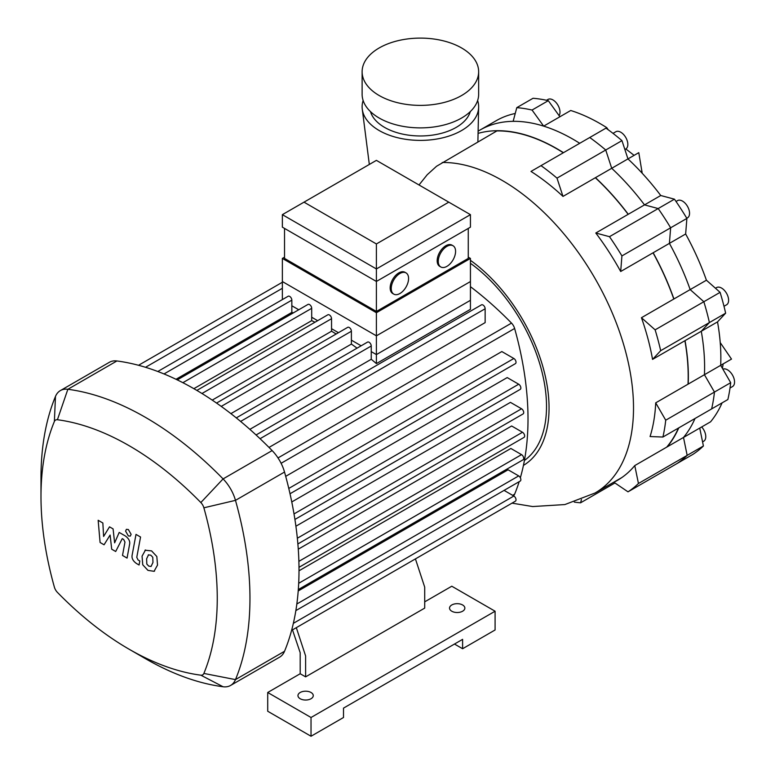 <?xml version="1.0" encoding="UTF-8"?>
<svg xmlns="http://www.w3.org/2000/svg" width="775" height="775" viewBox="0 0 775 775"><rect width="100%" height="100%" fill="white"/><g stroke="black" fill="none" stroke-linecap="round" stroke-linejoin="round"><path stroke-width="1.16" d="M470.435 263.287A122.498 70.728 60 0 1 540.979 368.086A122.498 70.728 60 0 1 524.481 460.427A122.498 70.728 60 0 1 524.413 460.486M562.989 196.414A186.048 107.415 -120 0 0 530.991 171.43L541.008 165.647A201.355 116.25 60 0 1 557.002 178.134L562.989 196.414L595.471 177.659A186.048 107.415 60 0 1 628.273 214.268L595.791 233.013L609.479 236.685A201.355 116.25 60 0 1 621.918 255.924L620.688 271.502L653.17 252.747A186.048 107.415 60 0 1 673.93 298.966L641.448 317.721L655.127 329.85A201.355 116.25 60 0 1 660.678 350.688L652.56 359.387L685.042 340.642A186.048 107.415 60 0 1 688.19 384.09L655.708 402.845L665.725 420.195A201.355 116.25 60 0 1 662.906 437.032L650.07 436.538A186.048 107.415 -120 0 0 655.708 402.845M652.56 359.387A186.048 107.415 -120 0 0 641.448 317.721M620.678 478.349L613.897 482.263A186.048 107.415 -120 0 0 617.346 480.413A186.048 107.415 -120 0 0 634.773 465.581L638.445 483.493A201.355 116.25 60 0 1 628.002 491.834L613.897 482.263M678.784 427.868A186.048 107.415 60 0 1 667.256 446.826L634.773 465.581M620.688 271.502A186.048 107.415 -120 0 0 595.791 233.013M581.444 499.575L580.582 502.801A201.355 116.25 60 0 1 574.304 502.093M515.239 113.479A186.048 107.415 -120 0 0 496.271 120.668L480.025 130.045A186.048 107.415 -120 0 1 513.137 121.336L516.799 107.648A201.355 116.25 -120 0 1 532.057 110.05L543.663 126.131A186.048 107.415 60 0 1 579.719 143.297A186.048 107.415 -120 0 0 480.025 130.045L478.117 131.149M662.906 437.032L711.634 408.909A201.355 116.25 -120 0 0 714.453 392.063L704.436 374.713A186.048 107.415 -120 0 0 701.278 331.264L709.406 322.555A201.355 116.25 -120 0 0 703.845 301.727L690.167 289.588A186.048 107.415 -120 0 0 669.406 243.369L670.646 227.792A201.355 116.25 -120 0 0 658.198 208.553L644.519 204.891A186.048 107.415 -120 0 0 611.717 168.291L605.73 150.011A201.355 116.25 -120 0 0 589.736 137.514L541.008 165.647M628.002 491.834L676.73 463.712A201.355 116.25 -120 0 0 687.163 455.371L683.502 437.449A186.048 107.415 -120 0 0 695.02 418.49A186.048 107.415 60 0 1 683.502 437.449L710.568 421.823A186.048 107.415 -120 0 0 722.097 402.864M563.318 152.772A185.806 107.279 60 0 0 496.891 130.927L436.548 166.267L427.18 174.772L419.013 184.973M595.336 177.746A185.806 107.279 60 0 1 628.157 214.336M653.044 252.815A185.806 107.279 60 0 1 673.804 299.043M684.897 340.719A185.806 107.279 60 0 1 688.016 384.197M678.474 428.052A185.806 107.279 60 0 1 666.684 447.165M685.042 340.642L701.278 331.264A186.048 107.415 60 0 1 704.436 374.713L720.682 365.335A186.048 107.415 -120 0 0 717.524 321.887L725.642 313.177A201.355 116.25 -120 0 0 720.091 292.349L706.413 280.211A186.048 107.415 -120 0 0 685.652 233.992L686.882 218.414A201.355 116.25 -120 0 0 674.444 199.175L660.755 195.513A186.048 107.415 -120 0 0 627.953 158.914L638.784 152.656L642.204 173.251M688.19 384.09L704.436 374.713L714.453 392.063L665.725 420.195M667.256 446.826L683.502 437.449L687.163 455.371L638.445 483.493M563.473 152.675A186.048 107.415 -120 0 0 478.068 133.387M628.273 214.268L660.755 195.513M595.471 177.659L611.717 168.291A186.048 107.415 60 0 1 644.519 204.891L658.198 208.553L609.479 236.685M673.93 298.966L706.413 280.211M653.17 252.747L669.406 243.369A186.048 107.415 60 0 1 690.167 289.588L703.845 301.727L655.127 329.85M614.933 482.97L580.582 502.801M621.967 140.633A201.355 116.25 -120 0 0 605.972 128.137L589.736 137.514A201.355 116.25 -120 0 1 605.73 150.011L621.967 140.633L627.953 158.914L611.717 168.291L605.73 150.011L557.002 178.134M685.652 233.992L669.406 243.369L670.646 227.792L621.918 255.924M717.524 321.887L701.278 331.264L709.406 322.555L660.678 350.688M703.409 445.993A201.355 116.25 -120 0 1 692.966 454.334L676.73 463.712A201.355 116.25 -120 0 0 687.163 455.371L703.409 445.993L699.738 428.071M730.689 382.685A201.355 116.25 -120 0 1 727.87 399.532L711.634 408.909A201.355 116.25 -120 0 0 714.453 392.063L730.689 382.685L720.682 365.335L731.503 359.087L720.217 342.569M725.642 313.177L709.406 322.555A201.355 116.25 -120 0 0 703.845 301.727L720.091 292.349M686.882 218.414L670.646 227.792A201.355 116.25 -120 0 0 658.198 208.553L674.444 199.175M477.632 100.498A58.261 33.635 180 0 1 478.64 107.173A58.261 33.635 180 0 1 442.341 137.911A58.261 33.635 180 0 1 379.188 130.539A58.261 33.635 180 0 1 362.274 109.227A58.261 33.635 180 0 1 363.136 100.498M470.289 111.61A50.608 29.218 180 0 1 420.379 135.964A50.608 29.218 180 0 1 370.479 111.61M362.119 71.746L362.119 94.25A58.261 33.635 0 0 0 420.379 127.885A58.261 33.635 0 0 0 478.65 94.25L478.65 71.746A58.261 33.635 180 0 1 442.68 102.823A58.261 33.635 180 0 1 379.188 95.528A58.261 33.635 180 0 1 362.119 71.746A58.261 33.635 180 0 1 398.088 40.668A58.261 33.635 180 0 1 461.58 47.953A58.261 33.635 180 0 1 478.65 71.746M723.162 363.901L722.416 368.348M625.832 148.955L634.115 155.358M605.972 128.137L606.786 127.672L608.191 129.735M606.786 127.672A186.048 107.415 -120 0 0 570.729 110.496L559.908 116.754L548.303 100.672A201.355 116.25 -120 0 0 533.045 98.27L516.799 107.648M702.567 441.886L703.71 441.227A9.949 5.745 -120 0 0 702.247 427.606A9.949 5.745 -120 0 0 701.695 426.948M559.075 115.611A9.949 5.745 -120 0 0 557.225 104.053A9.949 5.745 -120 0 0 547.983 99.442L546.53 100.275M624.873 149.507L625.774 148.994A9.949 5.745 -120 0 0 625.774 137.495A9.949 5.745 -120 0 0 615.815 131.75L613.015 133.368M686.786 218.259L687.493 217.852A9.949 5.745 -120 0 0 687.493 206.363A9.949 5.745 -120 0 0 677.534 200.618L676.033 201.481M723.995 306.29L726.553 304.817A9.949 5.745 -120 0 0 727.153 294.471A9.949 5.745 -120 0 0 718.057 287.128A9.949 5.745 -120 0 0 716.594 287.573L715.451 288.232M730.021 388.004L732.491 386.58A9.949 5.745 -120 0 0 734.012 378.597A9.949 5.745 -120 0 0 727.512 369.83A9.949 5.745 -120 0 0 722.881 369.162M543.663 126.131L559.908 116.754M532.057 110.05L548.303 100.672M468.265 257.164L470.435 258.424L376.398 312.713L282.362 258.424L282.362 299.586L282.362 281.548L376.398 335.837L376.398 363.601A281.354 162.44 -120 0 0 371.244 359.271L371.244 345.999A3.061 1.773 -120 0 0 369.907 342.918A3.061 1.773 -120 0 0 367.553 342.095L236.278 417.89M293.27 312.916A281.354 162.44 -120 0 0 291.836 312.403L291.836 300.148A3.061 1.773 -120 0 0 290.499 297.067A3.061 1.773 -120 0 0 288.145 296.253L157.8 371.496M314.97 322.235A281.354 162.44 -120 0 0 311.695 320.647L311.695 308.324A3.061 1.773 -120 0 0 310.358 305.243A3.061 1.773 -120 0 0 307.995 304.42L177.272 379.895M336.166 334.006A281.354 162.44 -120 0 0 331.545 331.216L331.545 318.699A3.061 1.773 -120 0 0 330.208 315.619A3.061 1.773 -120 0 0 327.844 314.795L196.86 390.416M357.052 348.159A281.354 162.44 -120 0 0 351.395 344.071L351.395 331.245A3.061 1.773 -120 0 0 350.058 328.164A3.061 1.773 -120 0 0 347.704 327.341L216.535 403.068M376.398 335.837L470.435 281.548L470.435 309.312L376.398 363.601M371.244 359.271L249.85 429.35M351.395 344.071L230.902 413.637M331.545 331.216L212.214 400.113M311.695 320.647L193.866 388.672M291.836 312.403L176.002 379.285M484.53 519.008A3.061 1.773 60 0 1 484.501 519.018L415.429 558.901L424.71 587.159L424.71 608.104L305.612 676.866L300.196 673.737L267.714 692.492L311.027 717.495L495.089 611.223L451.786 586.22L424.71 601.846M298.278 549.184L511.645 425.998L522.486 432.256A3.061 1.773 -120 0 1 524.491 434.949A3.061 1.773 -120 0 1 524.016 437.4L298.995 567.319M295.905 526.225L510.434 402.37L521.546 408.783A3.061 1.773 60 0 1 523.542 411.486A3.061 1.773 60 0 1 523.077 413.937L297.881 543.953M291.768 501.958L507.199 377.58L518.698 384.216A3.061 1.773 60 0 1 520.693 386.919A3.061 1.773 60 0 1 520.228 389.37L294.917 519.453M285.704 476.344L501.842 351.559L513.854 358.496A3.061 1.773 60 0 1 515.859 361.198A3.061 1.773 60 0 1 515.385 363.649L290.015 493.762M305.612 676.866L305.602 655.921L296.321 627.663L291.594 630.395L515.385 501.192A3.061 1.773 -120 0 0 515.859 498.742A3.061 1.773 -120 0 0 513.854 496.039L504.07 490.391M295.847 610.603L520.228 481.062A3.061 1.773 -120 0 0 520.693 478.611A3.061 1.773 -120 0 0 518.698 475.908L508.09 469.786L298.21 590.957M298.317 589.552L523.077 459.788A3.061 1.773 -120 0 0 523.542 457.327A3.061 1.773 -120 0 0 521.546 454.634L510.87 448.473L299.005 570.788M269.002 447.417L485.14 322.623L485.14 308.76A3.061 1.773 -120 0 0 483.803 305.679A3.061 1.773 -120 0 0 481.44 304.856L256.07 434.969M129.125 649.227L145.468 658.673A304.323 175.702 -120 0 0 223.084 686.757A30.622 17.68 -120 0 0 230.592 685.449A30.622 17.68 -120 0 0 235.474 679.607A304.323 175.702 -120 0 0 235.474 500.359A30.622 17.68 -120 0 0 223.084 478.911A304.323 175.702 -120 0 0 67.861 389.282L116.909 360.966A30.622 17.68 -120 0 0 109.401 362.274L60.353 390.6A30.622 17.68 -120 0 0 55.471 396.442A304.323 175.702 -120 0 0 40.988 477.7L40.988 496.581A281.209 162.353 60 0 1 54.376 421.493A7.508 4.33 60 0 1 57.408 419.74A281.209 162.353 60 0 1 200.841 502.549A7.508 4.33 60 0 1 203.873 507.809A281.209 162.353 60 0 1 203.873 673.436A7.508 4.33 60 0 1 200.841 675.18A281.209 162.353 60 0 1 129.125 649.227A281.209 162.353 60 0 1 57.408 592.371A7.508 4.33 60 0 1 54.376 587.121A281.209 162.353 60 0 1 40.988 496.581M116.909 360.966A304.323 175.702 60 0 1 272.132 450.585L223.084 478.911L200.841 502.549M203.873 507.809L235.474 500.359L284.522 472.043A30.622 17.68 -120 0 0 272.132 450.585M284.522 472.043A304.323 175.702 60 0 1 284.522 651.291L235.474 679.607L203.873 673.436M230.592 685.449L279.639 657.132A30.622 17.68 -120 0 0 284.522 651.291M520.354 477.758A281.354 162.44 -120 0 0 514.619 328.474A7.653 4.417 -120 0 0 511.519 323.107A281.354 162.44 -120 0 0 470.435 286.673M513.292 495.709L513.399 495.651A7.653 4.417 -120 0 0 514.619 494.188A281.354 162.44 -120 0 0 519.173 481.672M57.408 419.74L67.861 389.282A30.622 17.68 -120 0 0 60.353 390.6M104.063 544.786L110.108 535.041L111.707 549.204L115.688 551.5L122.247 538.644L123.661 539.458L124.969 542.103L122.508 555.452L127.061 558.087L129.57 544.418C130.248 541.299 128.805 538.46 125.24 535.903L119.195 532.435L114.632 542.839L113.082 528.899L109.517 526.845L103.608 536.465L102.852 522.999L98.154 520.287L100.082 542.49L104.063 544.786M148.529 554.793L146.62 558.794L146.804 564.045L148.752 566.099L151.047 566.486L152.966 562.456L152.772 557.244L150.786 555.162L148.296 554.9M145.506 549.969L142.057 556.159L142.745 564.772L147.947 570.371L154.07 571.311L157.519 565.082L156.831 556.508L151.58 550.889L145.012 550.211M154.07 571.311L154.564 571.068M136.003 534.401L132.167 554.987C131.479 558.097 132.912 560.935 136.477 563.502L139.074 565.004L139.82 560.984L138.066 559.967L136.778 557.322L140.556 537.027L136.003 534.401M128.35 535.913L130.307 536.106L131.111 534.324L128.35 529.528L126.393 529.335L125.589 531.127L128.35 535.913M292.495 629.881L300.187 652.705L300.196 673.737M451.786 611.223A7.653 4.417 0 0 0 460.127 612.182A7.653 4.417 0 0 0 464.855 608.104A7.653 4.417 0 0 0 457.202 603.677A7.653 4.417 0 0 0 449.539 608.104A7.653 4.417 0 0 0 451.786 611.223M300.196 698.74A7.653 4.417 0 0 0 308.537 699.699A7.653 4.417 0 0 0 313.265 695.621A7.653 4.417 0 0 0 305.612 691.193A7.653 4.417 0 0 0 297.958 695.621A7.653 4.417 0 0 0 300.196 698.74M267.714 692.492L267.714 711.247L311.027 736.25L343.509 717.495L343.509 708.118L462.607 639.356L462.607 648.733L454.489 644.044M462.607 648.733L495.089 629.978L495.089 611.223M311.027 736.25L311.027 717.495M391.239 288.513A12.255 7.072 -60 0 1 396.587 276.181A12.255 7.072 -60 0 1 406.032 272.897A12.255 7.072 -60 0 1 406.032 287.05A12.255 7.072 -60 0 1 393.778 294.122A12.255 7.072 -60 0 1 391.239 288.513M393.778 294.122L392.702 293.493A12.255 7.072 -60 0 1 390.164 287.883A12.255 7.072 -60 0 1 395.512 275.561A12.255 7.072 -60 0 1 404.947 272.277L406.032 272.897M438.262 261.369A12.255 7.072 -60 0 1 443.61 249.037A12.255 7.072 -60 0 1 453.046 245.752A12.255 7.072 -60 0 1 453.046 259.896A12.255 7.072 -60 0 1 440.801 266.968A12.255 7.072 -60 0 1 438.262 261.369M440.801 266.968L439.716 266.348A12.255 7.072 -60 0 1 437.177 260.739A12.255 7.072 -60 0 1 442.525 248.417A12.255 7.072 -60 0 1 451.97 245.132L453.046 245.752M284.522 228.412L284.522 258.424L376.398 311.463L468.265 258.424L468.265 228.412M282.362 214.656L376.398 268.954L470.435 214.656L448.783 202.159L376.398 243.951L304.013 202.159L282.362 214.656L282.362 227.162L376.398 281.451L376.398 311.463M376.398 243.951L376.398 281.451L470.435 227.162L470.435 214.656M282.362 258.424L284.522 257.164M376.398 312.713L376.398 354.592L470.435 300.303L470.435 258.424M304.013 202.159L376.398 160.367L448.783 202.159M291.836 305.776L298.743 309.758M311.695 317.237L317.653 320.676M331.545 328.697L338.442 332.688M351.395 340.157L361.15 345.795M371.244 351.618L376.398 354.592M523.435 465.397A126.093 72.802 -120 0 0 544.031 370.983A126.093 72.802 -120 0 0 470.435 260.332M512.013 503.14L532.658 506.55L564.868 504.564L595.035 493.016A185.806 107.279 -120 0 0 608.336 304.11A185.806 107.279 -120 0 0 442.215 162.498M640.935 171.885L641.971 171.294M240.608 421.426L371.244 345.999M298.879 561.352L522.486 432.256M297.338 538.228L521.546 408.783M294.016 513.932L518.698 384.216M288.784 488.444L513.854 358.496M182.871 382.695L311.695 308.324M164.019 373.947L291.836 300.148M145.526 367.292L282.362 288.29M260.061 438.698L485.14 308.76M221.233 406.4L351.395 331.245M201.975 393.506L331.545 318.699M298.695 583.294L521.546 454.634M296.835 603.996L518.698 475.908M293.357 623.342L513.854 496.039M512.633 495.332L514.619 494.188M281.112 463.285L514.619 328.474M278.012 457.928L511.519 323.107M54.376 421.493L55.471 396.442M223.084 686.757L200.841 675.18M621.947 477.487L595.035 493.016M369.326 164.445L362.274 109.227M478.64 107.173L477.884 141.903M282.362 282.255L138.541 365.287"/></g></svg>
